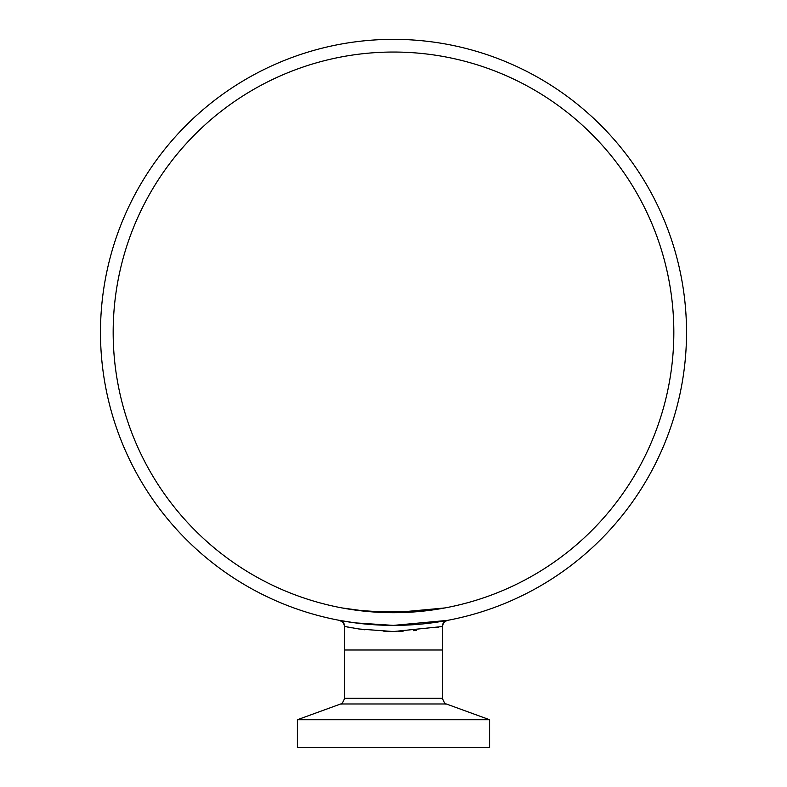 <?xml version="1.0" encoding="UTF-8"?>
<svg xmlns="http://www.w3.org/2000/svg" width="787" height="787" viewBox="0 0 787 787"><rect width="100%" height="100%" fill="white"/><g stroke="black" fill="none" stroke-linecap="round" stroke-linejoin="round"><path stroke-width="1.18" d="M369.418 611.666L341.971 607.928L356.442 610.24L393.392 612.699L445.029 607.928L422.314 611.214L372.113 611.883M673.829 332.37A280.329 280.329 0 0 0 393.5 52.04A280.329 280.329 0 0 0 113.171 332.37A280.329 280.329 0 0 0 393.5 612.699A280.329 280.329 0 0 0 673.829 332.37M343.545 621.1L339.659 620.402A6.148 6.148 100.6 0 1 344.667 626.442L344.932 626.501M347.037 626.934L351.691 627.819M353.934 628.203L364.834 629.797M383.928 631.351L393.451 631.548M398.242 631.499L403.003 631.351M413.647 630.682L416.51 630.417M436.942 627.514L438.526 627.219M441.438 626.629L393.441 631.548L358.961 629L344.667 626.442L343.23 622.507L339.64 620.402L355.173 622.871L393.392 625.39L447.36 620.402A6.148 6.148 -100.6 0 0 442.333 626.442L443.75 622.527L446.947 620.49M489.603 719.731L489.603 747.65L297.397 747.65L297.397 719.731L489.603 719.731L446.337 703.981L340.663 703.981C341.342 704.837 342.67 702.929 344.667 698.276L344.667 650.003L442.333 650.003L344.667 650.003L344.667 626.442M344.667 698.276L442.333 698.276L442.333 626.442M100.48 332.37A293.02 293.02 0 0 0 393.5 625.39A293.02 293.02 0 0 0 686.52 332.37A293.02 293.02 0 0 0 393.5 39.35A293.02 293.02 0 0 0 100.48 332.37M340.663 703.981L297.397 719.731M446.337 703.981C445.658 704.837 444.33 702.929 442.333 698.276"/></g></svg>
